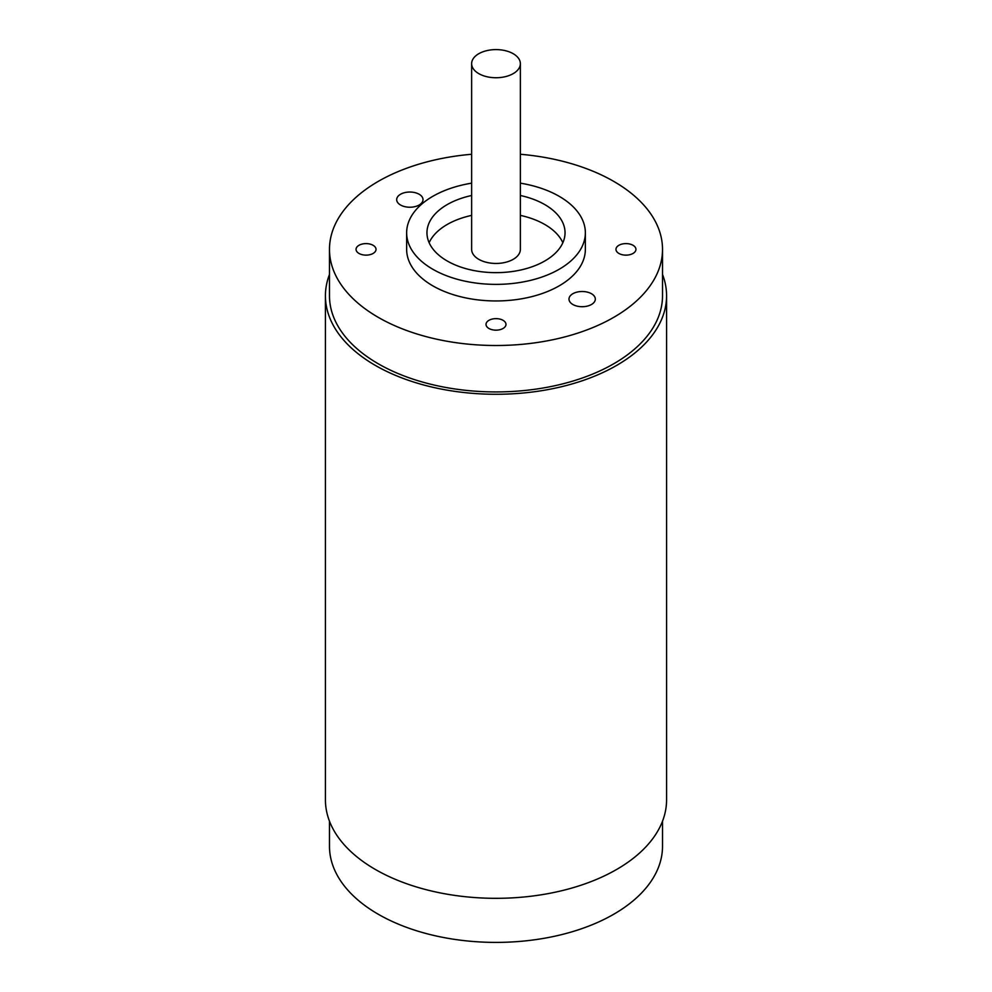 <?xml version="1.0" encoding="UTF-8"?>
<svg xmlns="http://www.w3.org/2000/svg" width="992" height="992" viewBox="0 0 992 992"><rect width="100%" height="100%" fill="white"/><g stroke="black" fill="none" stroke-linecap="round" stroke-linejoin="round"><path stroke-width="1.49" d="M478.764 73.619A24.366 14.074 180 0 1 471.634 63.674A24.366 14.074 180 0 1 496 49.6A24.366 14.074 180 0 1 520.366 63.674A24.366 14.074 180 0 1 505.325 76.669A24.366 14.074 180 0 1 478.764 73.619M520.366 63.674L520.366 249.364A24.366 14.074 180 0 1 505.325 262.372A24.366 14.074 180 0 1 478.764 259.321A24.366 14.074 180 0 1 471.634 249.364L471.634 63.674M572.843 293.731A13.169 7.601 180 0 1 587.19 292.082A13.169 7.601 180 0 1 595.324 299.113A13.169 7.601 180 0 1 582.155 306.714A13.169 7.601 180 0 1 568.986 299.113A13.169 7.601 180 0 1 572.843 293.731M373.104 245.297A9.982 5.766 180 0 1 376.03 249.364A9.982 5.766 180 0 1 366.036 255.13A9.982 5.766 180 0 1 356.054 249.364A9.982 5.766 180 0 1 362.216 244.044A9.982 5.766 180 0 1 373.104 245.297M400.532 194.258A13.169 7.601 180 0 1 414.879 192.609A13.169 7.601 180 0 1 423.014 199.628A13.169 7.601 180 0 1 409.845 207.229A13.169 7.601 180 0 1 396.676 199.628A13.169 7.601 180 0 1 400.532 194.258M618.896 253.444A9.982 5.766 180 0 1 615.97 249.364A9.982 5.766 180 0 1 625.964 243.598A9.982 5.766 180 0 1 635.946 249.364A9.982 5.766 180 0 1 629.784 254.696A9.982 5.766 180 0 1 618.896 253.444M488.944 320.329A9.982 5.766 180 0 1 499.819 319.077A9.982 5.766 180 0 1 505.982 324.396A9.982 5.766 180 0 1 496 330.162A9.982 5.766 180 0 1 486.018 324.396A9.982 5.766 180 0 1 488.944 320.329M520.366 183.16A89.354 51.584 180 0 1 585.354 232.785L585.354 249.364A89.354 51.584 180 0 1 530.187 297.03A89.354 51.584 180 0 1 432.822 285.845A89.354 51.584 180 0 1 406.646 249.364L406.646 232.785A89.354 51.584 180 0 1 471.634 183.16M520.366 154.268A166.52 96.137 180 0 1 662.52 249.364A166.52 96.137 180 0 1 559.724 338.185A166.52 96.137 180 0 1 378.262 317.353A166.52 96.137 180 0 1 329.48 249.364A166.52 96.137 180 0 1 471.634 154.268M329.48 274.437A170.574 98.481 0 0 0 325.426 295.79A170.574 98.481 0 0 0 375.385 365.428A170.574 98.481 0 0 0 561.274 386.781A170.574 98.481 0 0 0 666.574 295.79A170.574 98.481 0 0 0 662.52 274.437M662.52 249.364L662.52 295.79A166.52 96.137 180 0 1 559.724 384.611A166.52 96.137 180 0 1 378.262 363.779A166.52 96.137 180 0 1 329.48 295.79L329.48 249.364M585.354 232.785A89.354 51.584 180 0 1 530.187 280.451A89.354 51.584 180 0 1 432.822 269.266A89.354 51.584 180 0 1 406.646 232.785M520.366 195.498A69.043 39.866 180 0 1 565.043 232.785A69.043 39.866 180 0 1 522.424 269.613A69.043 39.866 180 0 1 447.181 260.97A69.043 39.866 180 0 1 426.957 232.785A69.043 39.866 180 0 1 471.634 195.498M325.426 295.79L325.426 799.837A170.574 98.481 0 0 0 375.385 869.476A170.574 98.481 0 0 0 561.274 890.828A170.574 98.481 0 0 0 666.574 799.837L666.574 295.79M429.139 242.742A69.043 39.866 180 0 1 471.634 215.388M520.366 215.388A69.043 39.866 180 0 1 562.861 242.742M329.48 821.202L329.48 846.263A166.52 96.137 0 0 0 496 942.4A166.52 96.137 0 0 0 662.52 846.263L662.52 821.202"/></g></svg>
